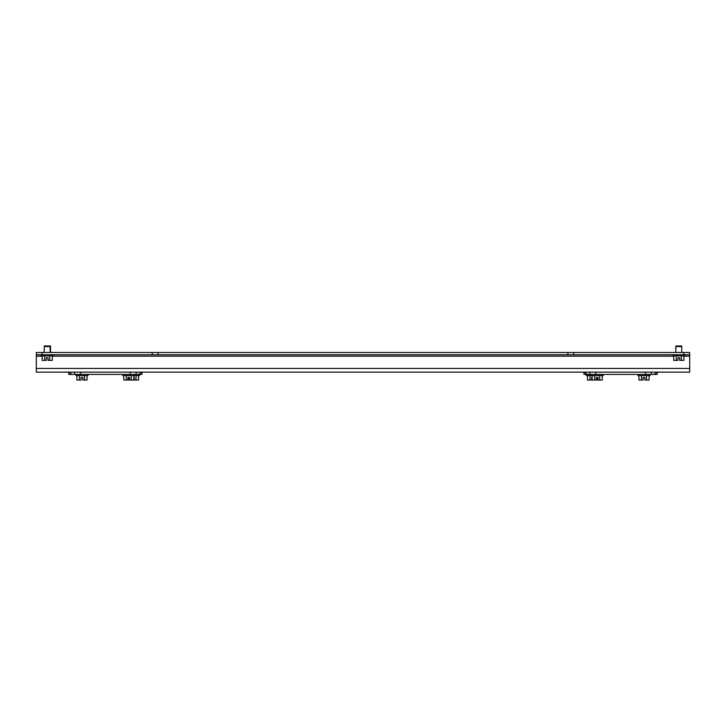 <?xml version="1.0" encoding="UTF-8"?>
<svg xmlns="http://www.w3.org/2000/svg" width="726" height="726" viewBox="0 0 726 726"><rect width="100%" height="100%" fill="white"/><g stroke="black" fill="none" stroke-linecap="round" stroke-linejoin="round"><path stroke-width="1.09" d="M141.978 372.148L141.978 374.416L74.651 374.416L74.651 372.148M69.406 372.148A4.547 4.547 0 0 0 73.335 374.416L74.651 374.416M73.335 374.416L68.798 374.416L68.798 372.148M80.504 374.416L80.504 372.148M130.272 374.416L130.272 372.148M136.125 374.416L136.125 372.148M141.37 372.148A4.547 4.547 0 0 1 137.441 374.416M36.3 368.445L689.7 368.445L689.7 372.148L36.3 372.148L36.3 352.473L689.7 352.473L689.7 356.176L683.883 356.176M689.7 368.445L689.7 356.176M36.3 354.742L152.224 354.742L152.224 352.473M689.7 354.742L683.847 354.742L683.847 352.473M152.224 354.742L683.847 354.742M158.077 354.742L158.077 352.473M567.923 354.742L567.923 352.473M573.776 354.742L573.776 352.473M42.153 354.742L42.153 352.473M656.594 372.148A4.547 4.547 0 0 1 652.665 374.416L657.202 374.416L657.202 372.148M584.63 372.148A4.547 4.547 0 0 0 588.559 374.416L589.875 374.416L589.875 372.148M651.349 372.148L651.349 374.416L652.665 374.416M651.349 374.416L645.496 374.416L645.496 372.148M645.496 374.416L595.728 374.416L595.728 372.148M595.728 374.416L589.875 374.416M584.022 372.148L584.022 374.416L588.559 374.416M641.494 375.587L641.494 380.034L643.154 380.034L643.154 377.438L644.915 377.438L644.915 380.034L646.567 380.034L646.567 375.587M594.658 375.587L594.658 380.034L597.58 380.034L597.58 377.438L598.07 377.438L598.07 380.034L599.73 380.034L599.73 375.587M649.098 375.587L649.098 380.034L646.567 380.034M643.154 377.438L644.915 377.438M638.962 375.587L638.962 380.034L641.494 380.034M637.945 374.416L637.945 375.587L650.124 375.587L650.124 374.416M602.262 375.587L602.262 380.034L599.73 380.034M596.318 380.034L596.318 377.438L598.07 377.438M592.126 375.587L592.126 380.034L594.658 380.034M586.417 374.416L586.417 375.587L603.279 375.587L603.279 374.416M589.975 375.587L589.975 380.034L587.443 380.034L587.443 375.587M591.636 377.438L592.126 377.438L591.636 377.438L591.636 380.034L589.975 380.034M49.722 355.912L49.722 360.368L48.07 360.368L48.07 357.764L46.31 357.764L46.31 360.368L42.117 360.368L42.117 355.912M52.263 355.912L52.263 360.368L49.722 360.368M44.658 355.912L44.658 360.368M41.101 354.742L41.101 355.912L53.279 355.912L53.279 354.742M44.204 346.556L50.53 346.556L50.421 345.966L44.313 345.966L44.204 352.473M675.933 345.966L681.687 345.966L681.796 346.556L675.824 346.556L675.824 352.473L675.933 345.966M672.721 354.742L672.721 355.912L684.899 355.912L684.899 354.742M676.278 355.912L676.278 360.368L677.93 360.368L677.93 357.764L679.69 357.764L679.69 360.368L683.883 360.368L683.883 355.912M676.278 360.368L673.737 360.368L673.737 355.912M681.342 355.912L681.342 360.368M127.93 377.438L128.42 377.438L128.42 380.034L129.682 380.034L129.682 377.438L127.93 377.438L127.93 380.034L123.738 380.034L123.738 375.587M81.085 377.438L82.846 377.438L81.085 377.438L81.085 380.034L76.902 380.034L76.902 375.587M87.038 375.587L87.038 380.034L82.846 380.034L82.846 377.438M84.506 375.587L84.506 380.034M79.433 375.587L79.433 380.034M75.876 375.587L75.876 374.416L75.876 375.587L88.055 375.587L88.055 374.416M133.874 375.587L133.874 380.034L129.682 380.034M131.342 375.587L131.342 380.034M126.27 375.587L126.27 380.034M122.721 374.416L122.721 375.587L134.9 375.587L134.9 374.416M133.874 377.438L134.364 377.438L133.874 377.438M139.583 374.416L139.583 375.587L134.9 375.587M138.557 375.587L138.557 380.034L134.364 380.034L134.364 377.438M136.025 375.587L136.025 380.034M673.737 356.176L52.263 356.176M42.117 356.176L36.3 356.176M591.1 375.587L591.1 374.416M50.176 352.473L50.067 345.966M681.687 345.966L681.796 352.473M50.53 352.473L50.53 346.556"/></g></svg>
